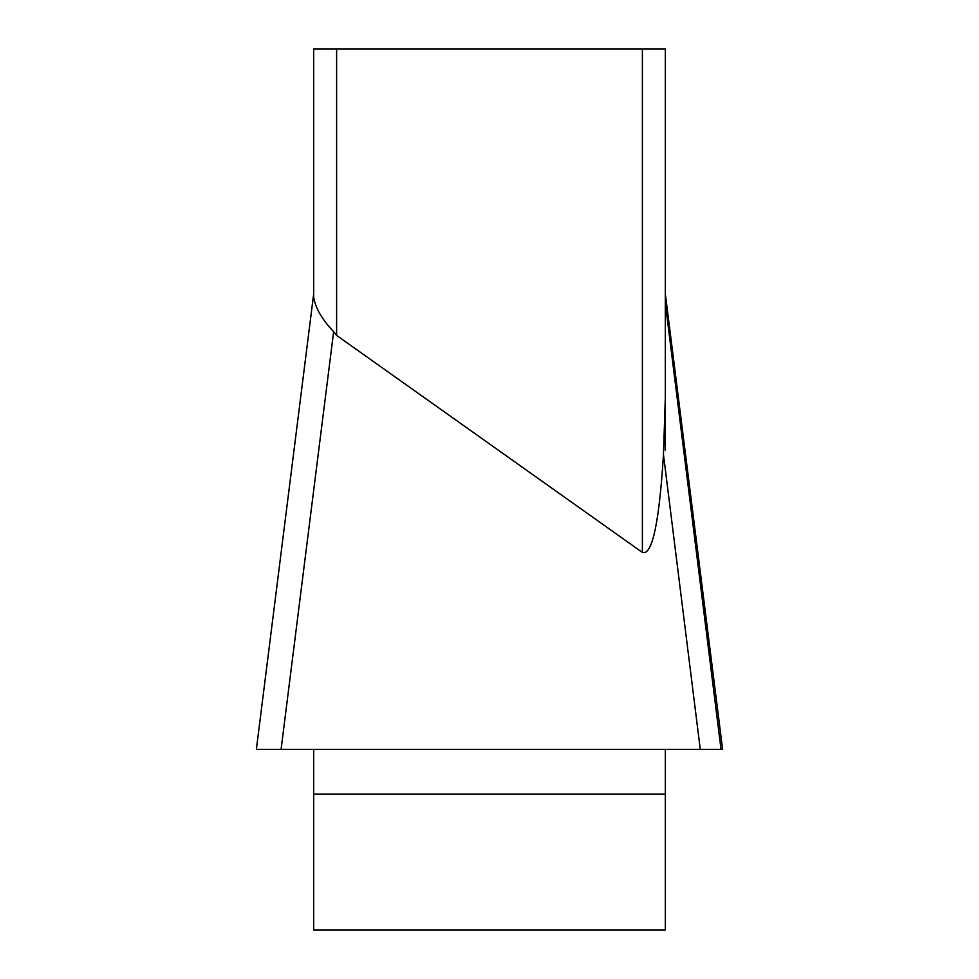 <?xml version="1.0" encoding="UTF-8"?>
<svg xmlns="http://www.w3.org/2000/svg" width="979" height="979" viewBox="0 0 979 979"><rect width="100%" height="100%" fill="white"/><g stroke="black" fill="none" stroke-linecap="round" stroke-linejoin="round"><path stroke-width="1.47" d="M313.684 297.237L313.684 48.95L313.684 293.81L256.363 749.4L700.279 749.4L663.468 454.562C659.197 523.08 652.173 555.717 642.383 552.437L336.617 335.405L333.643 331.71C322.042 319.472 315.385 307.981 313.684 297.237M313.684 749.4L313.684 930.05L665.316 930.05L665.316 749.4M665.316 450.083L665.316 303.135L721.034 749.4L700.279 749.4L722.637 749.4L257.979 749.4L722.624 749.4L665.316 293.81L665.316 302.964L721.046 749.29M313.684 48.95L665.316 48.95L665.316 398.025L663.468 454.562M282.295 749.4L257.966 749.4M696.705 749.4L278.232 749.4M642.383 552.437L642.383 48.95M336.617 48.95L336.617 335.405M665.316 794.177L313.684 794.177M333.643 331.71L281.083 749.4"/></g></svg>
